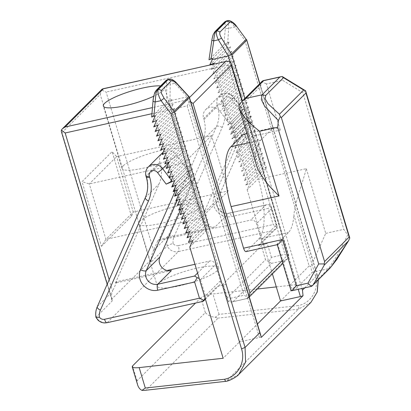 <?xml version="1.0" encoding="UTF-8"?>
<svg xmlns="http://www.w3.org/2000/svg" width="411" height="411" viewBox="0 0 411 411"><rect width="100%" height="100%" fill="white"/><g stroke="black" fill="none" stroke-linecap="round" stroke-linejoin="round"><path stroke-width="0.31" stroke-dasharray="2.06 1.54" d="M101.435 246.343L131.489 216.33L133.256 212.071L116.621 156.632L211.531 135.538L228.167 190.976L133.256 212.071L105.93 239.351L89.3 183.912L116.621 156.632L112.085 151.649L82.03 181.662L89.3 183.912L184.21 162.818L200.845 218.256L105.93 239.351L101.435 246.343L82.03 181.662M131.489 216.33L112.085 151.649M123.3 165.751A31.986 6.329 163.3 0 1 156.262 151.638A31.986 6.329 163.3 0 1 183.311 150.03A31.986 6.329 163.3 0 1 182.052 152.692A31.986 6.329 163.3 0 1 149.09 166.804A31.986 6.329 163.3 0 1 122.041 168.412A31.986 6.329 163.3 0 1 123.3 165.751M211.531 135.538L184.21 162.818M233.458 137.716L248.403 122.791L233.453 137.7L237.722 135.902L203.63 213.299A9.843 9.052 -135 0 0 205.315 223.425A9.843 9.052 -135 0 0 215.107 226.939L159.144 239.377L202.854 140.146L216.515 126.506A31.493 28.97 -135 0 0 217.578 105.997L217.27 104.969L203.609 118.615A9.843 9.052 45 0 1 205.695 109.639A9.843 9.052 45 0 1 220.055 111.366L229.225 123.644L242.886 110.004L243.081 109.619L239.957 110.467L248.527 106.819L233.499 121.826L230.669 128.319L245.696 113.313L249.934 111.509L247.083 117.983L232.056 132.989L236.315 131.207L233.453 137.7M95.958 317.354L112.198 300.96L111.391 296.434L111.643 294.045L112.604 291.178L109.172 279.737M173.108 243.451A14.76 13.578 45 0 1 174.151 236.5A4.922 1.819 23.8 0 0 168.433 235.667A19.682 18.105 45 0 0 167.195 246.04A9.843 9.052 -135 0 0 178.343 251.609A4.922 1.665 77.5 0 0 178.323 245.624A4.922 4.526 -135 0 1 173.108 243.451C170.298 244.288 168.33 245.151 167.195 246.04L151.156 262.059L150.138 260.749L111.89 298.941L112.198 300.96M249.934 111.509L234.907 126.516L232.056 132.989M226.528 20.863L227.113 20.982L228.054 22.425L228.819 26.448L227.704 42.744L229.122 42.143L226.122 48.626L230.509 46.762L227.504 53.25L231.896 51.38L228.891 57.869L233.278 55.999L230.278 62.487L234.666 60.623L231.665 67.106L236.053 65.241L233.052 71.73L237.44 69.86L234.434 76.348L238.827 74.478L235.822 80.967L240.209 79.102L237.209 85.591L241.596 83.721L238.596 90.209L242.983 88.339L239.978 94.828L244.37 92.963L241.365 99.447L245.757 97.582L242.752 104.07L247.139 102.2L244.139 108.689L248.527 106.819L245.696 113.313M245.686 113.272L230.658 128.278M101.974 89.254L100.243 94.427L61.989 132.625L61.316 131.438M229.225 123.644L233.499 121.826M170.591 181.862L185.51 167.298L189.784 165.479L186.954 171.973L191.192 170.169L188.341 176.643L192.6 174.86L189.743 181.364L175.137 195.949M233.191 301.551L271.445 263.353L285.003 260.343L246.754 298.535L231.922 301.946L228.624 301.874L230.443 298.294L226.281 284.433A4.922 0.976 163.3 0 1 222.937 284.484A4.922 0.976 163.3 0 1 223.132 284.073L261.381 245.881A4.922 0.976 163.3 0 1 267.268 243.512L258.226 245.521A4.922 4.526 -135 0 0 260.317 244.381A4.922 4.526 -135 0 0 261.36 239.896L256.51 223.723A4.922 4.526 -135 0 0 250.607 220.111L157.778 240.743L159.144 239.377M247.083 117.983L251.26 116.287L236.315 131.207M202.854 140.146A31.493 28.97 45 0 0 203.918 119.637L203.609 118.615M256.264 164.996L255.313 160.049L255.298 157.562A49.207 16.671 -102.5 0 1 260.723 140.136L273.438 127.651C274.949 127.492 277.23 128.314 280.292 130.107L245.942 137.742L258.416 179.324L306.323 168.674C302.388 183.537 295.309 201.4 293.87 215.112L309.118 265.927L310.865 266.518C311.23 269.524 311.708 271.445 312.288 272.272L328.497 268.671L337.703 254.686L347.711 234.974L343.807 229.338L302.799 92.65L282.634 80.309L266.431 83.911L280.292 130.107M139.93 221.19A31.986 6.329 -16.7 0 0 138.671 223.851A31.986 6.329 -16.7 0 0 165.725 222.243A31.986 6.329 -16.7 0 0 198.688 208.13A31.986 6.329 -16.7 0 0 199.946 205.469A31.986 6.329 -16.7 0 0 172.897 207.077A31.986 6.329 -16.7 0 0 139.93 221.19M228.167 190.976L200.845 218.256M160.578 85.92A31.986 6.329 163.3 0 1 164.6 87.661A31.986 6.329 163.3 0 1 163.342 90.322A31.986 6.329 163.3 0 1 153.75 96.215M258.226 245.521L273.253 230.514L276.038 228.686L277.014 227.483L277.06 226.076L276.387 224.889L271.537 208.721L271.255 206.712L270.202 204.781L266.903 204.709L265.634 205.104L250.607 220.111M230.669 128.319L234.907 126.516M243.507 134.305A4.922 1.665 -102.5 0 1 245.942 137.742M246.004 251.624A4.922 1.665 77.5 0 0 246.323 251.44L258.617 239.166A49.207 16.671 77.5 0 0 258.416 179.324M151.952 113.693L187.169 105.863L189.79 101.486L187.154 99.878L189.466 97.566M246.754 298.535L248.152 298.088L249.128 296.429M230.443 298.294L244 295.283L248.578 297.436M277.677 244.586L277.363 244.545A9.843 1.947 163.3 0 1 277.127 244.268A9.843 1.947 163.3 0 1 277.517 243.446L288.445 232.534A49.207 16.671 77.5 0 0 293.87 215.112M151.156 262.059C151.084 258.067 151.829 254.27 153.401 250.674L153.586 250.253L106.125 92.059L101.553 89.901M157.778 240.743L153.586 250.253M251.26 116.287L248.398 122.781C250.54 122 251.578 121.764 251.511 122.093L237.722 135.902M232.066 133.015L247.093 118.014M158.646 283.559A31.986 6.329 -16.7 0 0 157.387 286.22A31.986 6.329 -16.7 0 0 184.436 284.612A31.986 6.329 -16.7 0 0 217.398 270.5A31.986 6.329 -16.7 0 0 218.657 267.838A31.986 6.329 -16.7 0 0 191.608 269.446A31.986 6.329 -16.7 0 0 158.646 283.559M226.281 284.433L217.244 286.441L202.217 301.448L202.849 301.422M171.392 270.592L115.429 283.03L116.796 281.663L167.015 270.505M194.953 264.294L209.62 261.031A4.922 4.526 -135 0 1 215.528 264.648L220.378 280.821A4.922 4.526 45 0 1 219.335 285.306A4.922 4.526 45 0 1 217.244 286.441M177.578 194.912L180.347 193.196L194.007 179.55L180.994 209.086M189.743 181.364L194.007 179.55M115.429 283.03L159.134 183.799A31.493 28.97 45 0 0 160.203 163.29L159.894 162.268A9.843 9.052 45 0 1 161.98 153.293M163.105 152.347A9.843 9.052 45 0 1 176.34 155.019L185.51 167.298M175.107 195.965L189.738 181.354M173.54 191.423L188.341 176.643M188.351 176.668L173.601 191.392M177.46 189.872L192.6 174.86M220.378 280.821L205.351 295.822L200.501 279.655L199.232 278.566M205.351 295.822L205.063 298.006M177.655 189.779L174.891 196.057M176.165 185.176L191.192 170.169M116.796 281.663L112.604 291.178M171.752 186.974L188.146 170.601L191.151 164.112L174.757 180.486L189.784 165.479M171.973 186.877L186.943 171.932M186.954 171.973L172.065 186.841M277.014 227.483L273.238 224.529L268.383 208.362L231.521 216.551A14.76 13.578 -135 0 1 216.833 211.28A14.76 13.578 -135 0 1 214.306 196.093L249.066 117.171M270.202 204.781L268.383 208.362M189.79 101.486L190.75 101.846M271.445 263.353L268.809 261.745L271.424 257.368L284.982 254.358L288.758 257.312L288.81 255.904L288.137 254.717L282.08 260.764M268.809 261.745L265.542 259.737L261.381 245.881M229.97 61.362L228.156 64.938L106.125 92.059M228.624 301.874L227.571 299.943L227.288 297.934L265.542 259.737M285.003 260.343L287.782 258.514L288.758 257.312M306.323 168.674L325.728 233.356L310.865 266.518M290.921 290.243L289.991 285.029C291.024 287.849 292.534 289.508 294.528 290.007L312.288 272.272M294.528 290.007L311.368 286.38M349.782 238.061L347.711 234.974M305.604 90.8L302.799 92.65M255.298 157.562L240.055 106.742L238.883 106.023M262.275 81.106L261.853 81.753L266.431 83.911M240.055 106.742L260.543 86.279L261.853 81.753M282.244 76.497C282.686 76.893 282.819 78.162 282.634 80.309M261.324 337.344A2.954 0.586 -16.7 0 0 259.423 337.477L239.536 341.901L257.414 324.053M137.613 384.84L137.043 380.827L205.351 312.617C207.683 315.175 210.951 316.742 215.159 317.323L219.073 314.384L298.443 305.568C298.838 307.305 298.823 308.502 298.401 309.17L226.076 381.305M205.351 312.617L200.876 297.713C203.101 295.997 207.118 294.738 212.939 293.947L257.235 289.02M276.3 286.899L296.917 284.607L263.543 173.37L266.544 166.881L262.156 168.746L245.763 185.12L250.15 183.249L247.15 189.738L263.543 173.37M231.665 67.106L215.272 83.479L219.659 81.609L216.659 88.098L221.046 86.233L218.041 92.716L222.433 90.852L219.428 97.34L223.815 95.47L220.815 101.959L225.202 100.089L222.202 106.577L226.589 104.713L223.584 111.196L227.977 109.331L224.971 115.82L229.364 113.95L226.358 120.438L230.746 118.568L227.745 125.057L232.133 123.192L248.527 106.819L245.526 113.308L249.914 111.443L246.908 117.926L251.301 116.061L248.295 122.55L252.688 120.68L249.683 127.169L254.07 125.298L251.07 131.787L255.457 129.922L252.457 136.406L256.844 134.541L253.839 141.03L258.231 139.159L255.226 145.648L259.618 143.778L256.613 150.267L261 148.402L258 154.885L262.388 153.02L259.387 159.509L263.775 157.639L260.769 164.128L265.162 162.258L262.156 168.746M200.876 297.713L195.538 303.046M189.774 247.032L206.163 230.663L239.536 341.901L223.142 358.269M296.917 284.607L280.523 300.975M155.353 115.804L171.68 99.503L166.589 102.067L151.669 117.022M156.735 120.423L173.129 104.055L168.741 105.925L171.68 99.503M168.741 105.925L152.347 122.293M213.628 64.188L211.11 69.618L215.503 67.748L231.896 51.38M211.11 69.618L227.504 53.25M158.122 125.047L174.516 108.674L170.128 110.544L173.129 104.055M155.122 131.53L171.515 115.162L174.516 108.674M214.116 63.13L230.509 46.762M215.503 67.748L212.497 74.237L216.885 72.372L213.884 78.861L218.272 76.991L234.666 60.623M213.884 78.861L230.278 62.487M218.272 76.991L215.272 83.479M159.509 129.665L175.903 113.297L171.515 115.162M156.504 136.154L172.897 119.781L175.903 113.297M216.885 72.372L233.278 55.999M212.497 74.237L228.891 57.869M219.659 81.609L236.053 65.241M216.659 88.098L233.052 71.73M221.046 86.233L237.44 69.86M163.665 143.526L180.059 127.153L175.672 129.023L178.677 122.535L174.285 124.405L157.891 140.773M160.665 150.01L177.059 133.642L180.059 127.153M165.052 148.145L181.446 131.777L177.059 133.642M162.052 154.634L178.446 138.26L181.446 131.777M166.44 152.764L182.833 136.395L178.446 138.26M220.815 101.959L237.209 85.591M223.815 95.47L240.209 79.102M163.434 159.252L179.828 142.884L182.833 136.395M167.827 157.382L184.22 141.014L179.828 142.884M222.202 106.577L238.596 90.209M225.202 100.089L241.596 83.721M226.589 104.713L242.983 88.339M169.214 162.006L185.608 145.633L181.215 147.503L184.22 141.014M166.208 168.489L182.602 152.121L185.608 145.633M227.977 109.331L244.37 92.963M223.584 111.196L239.978 94.828M224.971 115.82L241.365 99.447M167.596 173.113L183.989 156.74L186.99 150.256L182.602 152.121M171.983 171.243L188.377 154.875L183.989 156.74M226.358 120.438L242.752 104.07M229.364 113.95L245.757 97.582M230.746 118.568L247.139 102.2M227.745 125.057L244.139 108.689M170.365 182.35L186.758 165.982L189.764 159.494L185.376 161.364L188.377 154.875M191.151 164.112L186.758 165.982M232.133 123.192L229.133 129.676L233.52 127.811L249.914 111.443M229.133 129.676L245.526 113.308M233.52 127.811L230.514 134.299L246.908 117.926M173.139 191.593L189.533 175.22L192.538 168.736L188.146 170.601M177.526 189.723L193.92 173.355L189.533 175.22M174.526 196.211L190.92 179.843L193.92 173.355M230.514 134.299L234.907 132.429L231.902 138.918L236.294 137.048L252.688 120.68M231.902 138.918L248.295 122.55M236.294 137.048L233.289 143.537L249.683 127.169M233.289 143.537L237.676 141.672L254.07 125.298M180.301 198.965L196.694 182.592L192.307 184.462L195.307 177.973L190.92 179.843M177.295 205.454L193.689 189.081L196.694 182.592M237.676 141.672L234.676 148.155L239.063 146.29L255.457 129.922M234.676 148.155L251.07 131.787M181.688 203.584L198.081 187.216L193.689 189.081M178.682 210.072L195.076 193.704L198.081 187.216M183.07 208.202L199.463 191.834L195.076 193.704M239.063 146.29L236.063 152.779L240.45 150.909L237.445 157.398L253.839 141.03M240.45 150.909L256.844 134.541M180.069 214.691L196.463 198.323L199.463 191.834M184.457 212.826L200.851 196.453L196.463 198.323M237.445 157.398L241.838 155.528L238.832 162.016L255.226 145.648M241.838 155.528L258.231 139.159M238.832 162.016L243.225 160.151L259.618 143.778M243.225 160.151L240.219 166.64L256.613 150.267M182.844 223.933L199.237 207.56L202.238 201.077L197.85 202.942L200.851 196.453M187.231 222.063L203.625 205.695L199.237 207.56M240.219 166.64L244.607 164.77L241.606 171.259L258 154.885M244.607 164.77L261 148.402M241.606 171.259L245.994 169.389L262.388 153.02M188.618 226.682L205.012 210.314L200.619 212.184L203.625 205.695M185.613 233.171L202.007 216.803L205.012 210.314M190 231.306L206.394 214.932L202.007 216.803M187 237.789L203.394 221.421L206.394 214.932M245.994 169.389L242.993 175.877L247.381 174.012L263.775 157.639M242.993 175.877L259.387 159.509M250.15 183.249L266.544 166.881M192.774 240.543L209.168 224.175L204.781 226.04L188.387 242.413M247.381 174.012L244.375 180.496L248.768 178.631L245.763 185.12M248.768 178.631L265.162 162.258M244.375 180.496L260.769 164.128M178.913 194.346L195.307 177.973M212.795 58.444L229.122 42.143M226.122 48.626L209.728 65M170.596 166.625L186.99 150.256M176.144 185.104L192.538 168.736M175.913 200.83L192.307 184.462M164.821 163.871L181.215 147.503M153.735 126.912L170.128 110.544M204.781 226.04L207.781 219.556L203.394 221.421M191.387 235.924L207.781 219.556M222.433 90.852L238.827 74.478M219.428 97.34L235.822 80.967M173.37 175.862L189.764 159.494M184.226 228.552L200.619 212.184M227.704 42.744L223.913 44.825L208.994 59.775M185.844 217.445L202.238 201.077M181.457 219.31L197.85 202.942M160.896 134.284L177.29 117.916L172.897 119.781M234.907 132.429L251.301 116.061M162.283 138.903L178.677 122.535M174.285 124.405L177.29 117.916M168.983 177.732L185.376 161.364M206.163 230.663L209.168 224.175M159.278 145.391L175.672 129.023M218.041 92.716L234.434 76.348M227.489 20.653L228.927 20.853L231.47 22.667L234.83 26.982L236.217 26.212M236.063 152.779L252.457 136.406M247.15 189.738L272.395 273.88M171.284 100.428L187.313 96.862C188.562 96.431 189.204 96.431 189.224 96.857M215.159 317.323L218.113 318.099L145.982 390.126L144.513 390.378M168.916 79.138L170.827 79.564L174.793 83.315C175.975 82.58 176.519 82.549 176.422 83.233M167.955 79.354L169.188 80.248L170.19 84.337L166.789 85.375L166.47 82.426L165.931 81.763L165.52 81.887L155.646 91.73L156.386 90.112M246.621 39.672L244.781 40.124L234.83 26.982L228.922 28.292L225.274 28.642L223.913 44.825M209.107 59.61L211.835 40.34M151.782 116.852L153.026 100.89M111.89 298.941L61.989 132.625M150.138 260.749L100.243 94.427M160.203 163.29L146.542 176.93A31.493 28.97 45 0 1 145.473 197.444L97.392 306.601A19.682 18.105 45 0 0 96.159 316.979A9.843 9.052 -135 0 0 107.307 322.543L178.343 251.609L273.253 230.514M171.336 180.254L171.849 180.938M265.634 205.104L228.768 213.299L215.107 226.939M178.323 245.624L273.238 224.529M174.151 236.5L222.233 127.343A36.415 33.497 -135 0 0 223.466 103.629L223.158 102.601A4.922 4.526 45 0 1 225.475 97.248A4.922 4.526 45 0 1 231.383 98.979L239.957 110.467M271.537 208.721L256.51 223.723M261.36 239.896L276.387 224.889M203.918 119.637L217.578 105.997A4.922 0.976 163.3 0 1 223.466 103.629M260.723 140.136L249.549 142.617M187.154 99.878L152.466 107.59M227.288 297.934L223.132 284.073M242.094 101.255L288.137 254.717M223.158 102.601A4.922 0.976 -16.7 0 0 217.27 104.969A9.843 9.052 45 0 1 219.356 95.999A9.843 9.052 45 0 1 233.715 97.726L220.055 111.366M246.323 251.44L277.363 244.545M258.617 239.166L288.445 232.534M222.233 127.343A4.922 1.819 23.8 0 0 216.515 126.506L168.433 235.667L153.401 250.674M325.728 233.356L343.807 229.338M260.543 86.279L273.017 127.857L246.867 133.673M228.156 64.938L284.982 254.358M271.424 257.368L267.268 243.512M251.383 122.257L217.291 199.659L203.63 213.299M231.383 98.979A4.922 0.298 143.3 0 1 233.957 97.397A4.922 0.298 143.3 0 1 233.715 97.726L242.886 110.004M106.988 322.727A4.922 1.665 77.5 0 0 107.307 322.543L202.217 301.448M197.578 273.058L209.62 261.031M200.501 279.655L215.528 264.648M180.347 193.196L177.228 200.27M187.169 105.863L244 295.283M145.324 197.66A4.922 1.819 23.8 0 1 145.473 197.444L159.134 183.799M97.243 306.817A4.922 1.819 23.8 0 1 97.392 306.601L112.424 291.594M146.347 177.341A4.922 0.976 -16.7 0 1 146.542 176.93L146.234 175.908L159.894 162.268M146.039 176.319A4.922 0.976 -16.7 0 1 146.234 175.908A9.843 9.052 45 0 1 148.32 166.933M169.101 162.247L176.34 155.019M266.903 204.709L229.086 213.114A4.922 1.665 -102.5 0 0 228.768 213.299A9.843 9.052 -135 0 1 218.976 209.785A9.843 9.052 -135 0 1 217.291 199.659A4.922 1.819 23.8 0 0 217.44 199.438A4.922 1.819 23.8 0 0 214.306 196.093M251.511 122.093L217.44 199.438C213.931 205.454 222.104 215.374 229.086 213.114A4.922 1.665 -102.5 0 1 231.521 216.551M277.517 243.446L289.991 285.029L309.118 265.927M310.737 286.405L328.497 268.671L330.588 267.535M244.781 40.124L315.309 275.206C319.65 288.563 311.451 303.025 298.443 305.568M219.073 314.384L212.939 293.947M315.309 275.206C316.891 274.897 317.523 274.969 317.2 275.421L304.757 287.849M238.796 374.385L226.266 381.197L145.982 390.126M318.309 279.793L317.318 275.175L318.181 279.922M310.947 302.342L298.401 309.17L218.113 318.099M137.043 380.827L132.573 365.918M153.139 100.669L154.305 94.515L155.646 91.73M166.589 102.067L166.789 85.375M317.2 275.421L259.68 83.695M244.925 98.429L301.941 288.471M211.932 40.299C212.477 36.81 213.242 34.457 214.218 33.245L224.308 23.288L224.699 23.37L225.177 24.424L225.274 28.642M229.836 61.321L298.232 289.298M259.423 337.477L187.241 96.883M170 100.202L170.19 84.337L174.793 83.315L187.313 96.862M223.949 23.525L224.694 21.901M214.958 31.621L214.218 33.245M165.376 82.01L166.121 80.392M276.038 228.686L260.317 244.381M205.695 109.639L219.356 95.999C222.115 92.722 229.287 91.684 233.957 97.397L243.081 109.619M231.922 301.946L247.386 298.509M157.387 286.22L138.671 223.851M183.311 150.03L164.6 87.661M277.06 226.076L271.255 206.712M273.438 127.651L246.836 133.565M288.81 255.904L242.341 101.014M222.937 284.484L227.571 299.943M287.782 258.514L282.876 263.415M249.287 296.958L248.152 298.088M111.956 300.23L107.173 284.273M205.423 299.198L219.335 285.306M277.127 244.268L277.25 244.679M122.041 168.412L103.331 106.043M218.657 267.838L199.946 205.469M317.318 275.175L259.824 83.551"/><path stroke-width="0.62" d="M103.377 88.802L101.974 89.254L62.344 128.828L65.123 126.999L103.377 88.802L226.672 61.285L229.97 61.362L231.023 63.294L231.311 65.298L242.094 101.255M107.173 284.273L61.316 131.438L61.367 130.03L62.344 128.828M163.105 152.347A9.843 9.052 45 0 0 161.98 153.293L148.32 166.933A9.843 9.052 45 0 1 162.679 168.659A4.922 0.298 143.3 0 1 157.608 172.641L166.188 184.133L170.591 181.862M279.413 114.243L303.652 90.04L283.487 77.694L265.727 95.429L265.177 98.876L267.936 103.659L279.413 114.243L280.312 116.621L278.386 120.598L277.677 127.261L259.598 131.279L279.002 195.96L231.095 206.605A49.207 16.671 -102.5 0 1 230.895 146.763L243.189 134.489A4.922 1.665 -102.5 0 1 243.507 134.305L246.836 133.565M279.002 195.96L270.243 187.051L266.266 182.376L259.598 172.646L257.188 167.626L239.079 107.559L238.883 106.023L240.147 103.618L241.822 101.532L245.917 98.388L263.677 80.654L262.275 81.106L242.089 101.26M153.75 96.215A31.986 6.329 163.3 0 1 121.862 106.392A31.986 6.329 163.3 0 1 103.331 106.043A31.986 6.329 163.3 0 1 104.589 103.382A31.986 6.329 163.3 0 1 130.477 91.299A31.986 6.329 163.3 0 1 160.578 85.92M231.095 206.605L243.569 248.187A4.922 1.665 77.5 0 0 246.004 251.624L277.677 244.586M151.952 113.693L65.144 132.984L61.367 130.03M167.015 270.505L194.953 264.294M180.994 209.086L159.915 256.952A9.843 9.052 -135 0 0 161.6 267.078A9.843 9.052 -135 0 0 171.392 270.592L157.732 284.232L194.593 276.038L197.578 273.058M175.137 195.949L177.578 194.912M166.188 184.133L174.757 180.486L171.916 186.938L176.165 185.176L173.54 191.423M173.314 191.644L177.46 189.872M173.601 191.392L173.319 191.675M199.232 278.566L197.229 277.646L194.614 282.023L199.463 298.191L204.041 300.349L202.849 301.422L106.988 322.727L104.718 322.948C102.077 322.851 99.791 321.864 97.864 319.994L95.958 317.354C95.373 313.66 95.799 310.151 97.243 306.817A4.922 1.819 23.8 0 0 100.376 310.166L148.463 201.005A36.415 33.497 45 0 0 149.691 177.29L149.388 176.268A4.922 4.526 45 0 1 151.705 170.909A4.922 4.526 45 0 1 157.608 172.641M205.063 298.006L204.041 300.349M243.569 248.187L282.439 239.546C280.061 242.721 278.365 244.386 277.363 244.545M197.229 277.646L194.593 276.038M190.75 101.846L193.057 103.495L231.311 65.298M249.128 296.429L249.888 292.915L193.057 103.495M100.376 310.166A14.76 13.578 45 0 0 99.339 317.112C96.677 317.806 95.614 317.76 96.159 316.979M282.439 239.546L296.3 285.748L292.586 290.048L291.461 290.798L290.921 290.243L277.25 244.679M291.538 290.788L311.368 286.38L312.478 285.614L331.287 266.605L348.461 240.938L349.782 238.061L305.604 90.8L282.244 76.497L283.487 77.694M296.3 285.748L307.983 283.148C309.421 284.936 310.706 285.948 311.836 286.19M349.782 238.061L349.16 237.024L305.954 93.009L305.666 91.006M303.652 90.04L305.594 90.795M307.983 283.148L318.684 263.944L324.233 263.944L324.567 261.576L281.36 117.567L280.312 116.621M259.598 131.279L252.277 125.324L245.881 118.979L241.036 112.409L239.341 108.581M265.727 95.429L262.126 94.787L261.309 99.508L264.622 106.156L278.386 120.598M245.917 98.388L262.126 94.787L279.886 77.052L282.244 76.497M313.526 284.34L324.222 265.136L324.233 263.944M257.414 324.053L280.523 300.975L300.41 296.557A2.954 0.586 163.3 0 0 303.051 295.679L302.445 290.156L304.757 287.849M141.99 390.383L145.304 388.051L139.17 367.609C135.049 368.009 132.722 367.742 132.203 366.797L137.613 384.84C138.461 387.542 139.92 389.387 141.99 390.383L144.513 390.378L226.076 381.305C228.768 381.28 237.358 376.62 238.796 374.385L245.598 362.091L245.069 347.449L241.534 348.872L171.007 113.785L174.177 112.008L174.541 112.367L245.069 347.449L259.824 332.715L261.324 337.344L303.051 295.679M257.235 289.02L276.3 286.899M153.139 100.669C152.825 101.193 153.493 101.625 155.147 101.959L155.969 93.354L157.639 89.428L156.386 90.112L155.219 91.797C154.387 92.953 153.067 98.748 153.026 100.89L151.669 117.022L155.353 115.804L152.347 122.293L156.735 120.423L153.735 126.912L158.122 125.047L155.122 131.53L159.509 129.665L156.504 136.154L160.896 134.284L157.891 140.773L162.283 138.903L159.278 145.391L163.665 143.526L160.665 150.01L165.052 148.145L162.052 154.634L166.44 152.764L163.434 159.252L167.827 157.382L164.821 163.871L169.214 162.006L166.208 168.489L170.596 166.625L167.596 173.113L171.983 171.243L168.983 177.732L173.37 175.862L170.365 182.35L174.757 180.486L171.752 186.974L176.144 185.104L173.139 191.593L177.526 189.723L174.526 196.211L178.913 194.346L175.913 200.83L180.301 198.965L177.295 205.454L181.688 203.584L178.682 210.072L183.07 208.202L180.069 214.691L184.457 212.826L181.457 219.31L185.844 217.445L182.844 223.933L187.231 222.063L184.226 228.552L188.618 226.682L185.613 233.171L190 231.306L187 237.789L191.387 235.924L188.387 242.413L192.774 240.543L189.774 247.032L223.142 358.269L139.17 367.609M145.304 388.051L224.673 379.235C225.171 380.863 225.701 381.516 226.266 381.197M195.538 303.046L132.573 365.918L132.203 366.797M211.932 40.299L213.751 40.843C214.039 35.968 214.855 32.669 216.212 30.938L214.958 31.621L213.371 34.252C212.888 35.084 211.84 39.667 211.835 40.34L208.994 59.775L212.795 58.444L209.728 65L214.116 63.13L213.628 64.188M211.069 59.194L213.751 40.843L218.349 39.821C216.325 35.459 215.893 32.438 217.059 30.753L216.212 30.938L225.947 21.218L227.489 20.653L224.694 21.901L226.528 20.863M246.168 39.353L236.361 26.016L246.168 39.353L231.403 54.098L231.491 54.658L228.228 55.958L212.271 59.508M272.395 273.88L280.523 300.975M153.935 116.405L155.147 101.959L161.055 100.644L159.396 97.484L158.06 93.503L157.906 90.477L158.302 89.459L158.487 89.238L161.528 90.42L171.654 80.464L173.231 80.7L176.422 83.233L176.381 82.817C175.744 81.928 174.367 80.859 172.255 79.606C171.664 79.153 170.55 78.999 168.916 79.138L166.121 80.392L167.955 79.354M171.264 80.7L168.222 79.518L158.487 89.238L157.639 89.428L167.375 79.708L168.916 79.138M246.636 39.59L259.824 83.551M259.68 83.695L246.621 39.672M246.672 40.34L231.917 55.069L231.491 54.658M171.007 113.785L161.055 100.644L164.087 98.239L174.038 111.381L188.803 96.631L189.224 96.857L189.296 97.633L174.541 112.367M176.381 82.817L189.224 96.857M228.295 55.937L218.349 39.821L221.565 38.156C219.803 35.182 219.315 33.106 220.101 31.935L217.059 30.753L226.795 21.033L229.836 22.215L230.628 21.911L232.379 22.523L236.217 26.212M174.038 111.381L174.177 112.008M169.101 162.247L162.679 168.659L169.162 177.341M169.337 177.578L171.336 180.254M249.549 142.617L230.895 146.763M189.466 97.566L225.403 61.681M152.466 107.59L65.123 126.999M282.08 260.764L249.888 292.915M246.867 133.673L243.189 134.489M318.684 263.944L277.677 127.261M159.915 256.952L146.249 270.592A9.843 9.052 -135 0 0 147.939 280.718A9.843 9.052 -135 0 0 157.732 284.232A4.922 1.665 77.5 0 0 157.752 290.217L194.614 282.023M177.228 200.27L146.249 270.592A4.922 1.819 -156.2 0 1 140.531 269.755A14.76 13.578 -135 0 0 143.059 284.946A14.76 13.578 -135 0 0 157.752 290.217M109.172 279.737L65.144 132.984M99.339 317.112A4.922 4.526 -135 0 0 104.553 319.285L199.463 298.191M175.297 190.832L140.531 269.755M104.553 319.285A4.922 1.665 77.5 0 0 106.988 322.727M97.243 306.817L145.324 197.66C148.063 191.3 148.402 184.529 146.347 177.341L146.039 176.319A4.922 0.976 -16.7 0 0 149.388 176.268M146.347 177.341A4.922 0.976 -16.7 0 0 149.691 177.29M145.324 197.66A4.922 1.819 23.8 0 0 148.463 201.005M348.836 240.348L336.671 259.675L331.287 266.605M324.222 265.136L348.461 240.938M281.36 117.567L305.954 93.009M324.567 261.576L349.16 237.024M279.886 77.052L263.677 80.654M241.534 348.872C245.881 362.23 237.681 376.687 224.673 379.235M259.824 332.715L189.296 97.633M318.181 279.922L317.143 292.185L310.963 302.326L238.812 374.37M231.917 55.069L244.925 98.429M301.941 288.471L302.445 290.156M228.228 55.958L229.836 61.321M298.232 289.298L300.41 296.557M229.836 22.215L220.101 31.935M221.565 38.156L231.403 54.098M188.803 96.631L176.422 83.233M164.087 98.239L161.441 93.359L161.158 91.283L161.528 90.42M214.958 31.621L224.694 21.901M242.341 101.014L231.023 63.294M226.672 61.285L102.745 88.833M282.876 263.415L249.287 296.958M203.62 301.001L205.423 299.198M148.32 166.933C145.843 169.599 145.083 172.723 146.039 176.319M330.588 267.535L312.478 285.614M281.155 76.657L263.045 80.679M318.309 279.793L317.235 292.046L310.963 302.326M236.361 26.016C234.892 23.555 230.042 19.702 227.489 20.653M260.862 335.546L189.214 96.739M156.386 90.112L166.121 80.392"/></g></svg>
